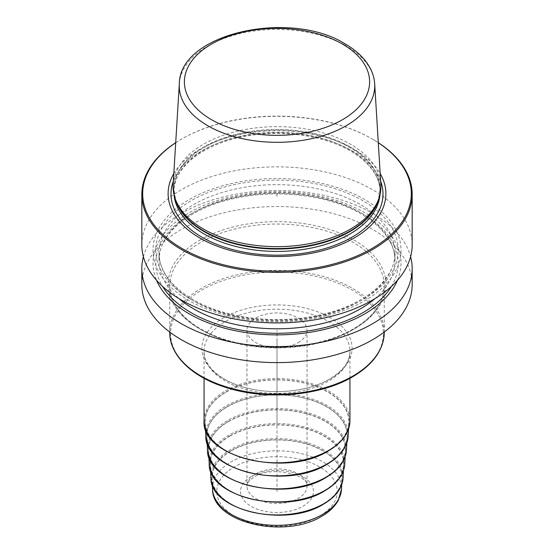 <?xml version="1.0" encoding="UTF-8"?>
<svg xmlns="http://www.w3.org/2000/svg" width="554" height="554" viewBox="0 0 554 554"><rect width="100%" height="100%" fill="white"/><g stroke="black" fill="none" stroke-linecap="round" stroke-linejoin="round"><path stroke-width="0.42" stroke-dasharray="2.77 2.08" d="M175.701 142.683A135.169 78.038 180 0 1 181.421 139.172A135.169 78.038 180 0 1 372.579 139.172L372.579 139.172A135.169 78.038 0 0 1 378.299 142.683M141.831 244.882A135.169 78.038 180 0 1 225.277 172.786A135.169 78.038 180 0 1 372.579 189.703A135.169 78.038 180 0 1 412.169 244.882M143.396 256.717A135.169 78.038 180 0 1 234.917 194.392A135.169 78.038 180 0 1 372.579 213.373A135.169 78.038 180 0 1 410.604 256.717M141.831 284.569A135.169 78.038 180 0 1 225.277 212.473A135.169 78.038 180 0 1 372.579 229.391A135.169 78.038 180 0 1 412.169 284.569M189.323 300.767A123.999 71.591 180 0 1 189.323 199.523A123.999 71.591 180 0 1 364.677 199.523A123.999 71.591 0 0 1 364.677 300.767A123.999 71.591 0 0 1 189.323 300.767M175.701 142.738A134.31 77.539 180 0 1 182.031 138.825A134.31 77.539 180 0 1 371.969 138.825L372.579 139.172L371.969 138.825A134.31 77.539 0 0 1 378.299 142.738M173.804 173.603A108.882 62.858 180 0 1 353.992 149.206A108.882 62.858 0 0 1 380.196 173.603M173.139 184.517A103.93 60.005 180 0 1 238.933 130.813A103.93 60.005 180 0 1 350.488 144.22A103.93 60.005 0 0 1 380.861 184.517M226.198 392.059A71.84 41.481 180 0 1 305.365 383.278A71.84 41.481 180 0 1 348.819 422.473A71.84 41.481 180 0 1 327.802 450.714A71.84 41.481 0 0 1 250.38 459.91A71.84 41.481 0 0 1 205.181 422.473A71.84 41.481 0 0 1 226.198 392.059M227.41 406.768A70.129 40.49 180 0 1 304.686 398.201A70.129 40.49 180 0 1 347.109 436.462A70.129 40.49 180 0 1 326.59 464.03A70.129 40.49 0 0 1 251.017 473.012A70.129 40.49 0 0 1 206.891 436.462A70.129 40.49 0 0 1 227.41 406.768M228.615 421.483A68.419 39.5 180 0 1 304.014 413.118A68.419 39.5 180 0 1 345.398 450.45A68.419 39.5 180 0 1 325.385 477.347A68.419 39.5 0 0 1 251.648 486.107A68.419 39.5 0 0 1 208.602 450.45A68.419 39.5 0 0 1 228.615 421.483M229.827 436.192A66.715 38.517 180 0 1 303.336 428.041A66.715 38.517 180 0 1 343.688 464.439A66.715 38.517 180 0 1 324.173 490.664A66.715 38.517 0 0 1 252.285 499.202A66.715 38.517 0 0 1 210.312 464.439A66.715 38.517 0 0 1 229.827 436.192M231.039 450.908A65.005 37.527 180 0 1 302.664 442.965A65.005 37.527 180 0 1 341.977 478.427A65.005 37.527 180 0 1 322.961 503.981A65.005 37.527 0 0 1 252.915 512.298A65.005 37.527 0 0 1 212.023 478.427A65.005 37.527 0 0 1 231.039 450.908M298.239 342.552A30.034 17.34 0 0 0 307.034 330.295A30.034 17.34 0 0 0 288.495 314.27A30.034 17.34 0 0 0 255.761 318.031A30.034 17.34 180 0 0 246.966 330.295A30.034 17.34 180 0 0 265.505 346.312A30.034 17.34 180 0 0 298.239 342.552M397.447 280.296A123.999 71.591 0 0 0 364.677 212.667A123.999 71.591 180 0 0 216.178 200.901A123.999 71.591 180 0 0 156.553 280.296M277 193.651L277 197.155M277 420.687L277 340.8M277 491.46L277 330.295M173.34 181.179A106.001 61.203 180 0 1 246.959 135.294A106.001 61.203 180 0 1 351.956 150.709A106.001 61.203 0 0 1 380.66 181.179M379.94 194.904A103.072 59.507 0 0 0 380.072 191.899A103.072 59.507 0 0 0 349.886 149.822A103.072 59.507 180 0 0 237.555 136.921A103.072 59.507 180 0 0 173.928 191.899A103.072 59.507 180 0 0 174.06 194.904M175.064 198.353A103.072 59.507 180 0 1 173.928 189.537A103.072 59.507 180 0 1 237.555 134.56A103.072 59.507 180 0 1 349.886 147.461A103.072 59.507 0 0 1 380.072 189.537L380.072 191.899C379.822 176.366 369.94 162.738 350.419 151C322.774 134.643 277.72 128.964 240.561 137.281C200.707 145.494 173.18 168.949 173.928 191.899L173.928 189.537L175.708 200.278A103.162 59.555 180 0 1 228.629 136.388A103.162 59.555 180 0 1 349.941 146.879A103.162 59.555 0 0 1 378.292 200.278L380.072 189.537A103.072 59.507 0 0 1 378.936 198.353M374.684 83.883A97.746 56.432 0 0 0 346.118 45.975M179.316 83.883A97.746 56.432 180 0 1 237.735 34.203A97.746 56.432 180 0 1 340.613 43.039M199.932 240.076A108.993 62.927 180 0 1 354.068 240.076A108.993 62.927 180 0 1 354.068 329.062A108.993 62.927 0 0 1 199.932 329.062A108.993 62.927 0 0 1 199.932 240.076M384.275 332.047L384.275 285.975C383.957 302.436 373.604 316.77 353.21 328.979C324.45 345.987 277.769 351.866 239.21 343.238C197.84 334.699 169.012 310.337 169.725 285.975A107.275 61.937 0 0 1 201.144 242.181A107.275 61.937 180 0 1 318.051 228.754A107.275 61.937 180 0 1 384.275 285.975A107.275 61.937 180 0 1 352.856 329.769A107.275 61.937 0 0 1 235.949 343.189A107.275 61.937 0 0 1 169.725 285.975L169.725 332.047M384.275 332.303A107.275 61.937 180 0 0 318.051 275.082A107.275 61.937 180 0 0 201.144 288.502A107.275 61.937 0 0 0 169.725 332.303M179.468 358.092A106.416 61.439 0 0 1 201.753 290.067A106.416 61.439 180 0 1 352.247 290.067A106.416 61.439 180 0 1 352.247 376.955M223.899 317.622A75.095 43.357 0 0 0 223.899 378.936A75.095 43.357 0 0 0 330.101 378.936A75.095 43.357 180 0 0 330.101 317.622A75.095 43.357 180 0 0 223.899 317.622M349.948 378.306L349.948 351.312C349.941 361.533 343.113 370.799 329.471 379.13C309.7 390.868 276.827 394.933 250.096 388.721C221.96 382.745 203.366 366.146 204.052 351.312A72.948 42.118 0 0 1 225.416 321.535A72.948 42.118 180 0 1 304.915 312.408A72.948 42.118 180 0 1 349.948 351.312A72.948 42.118 180 0 1 328.584 381.097A72.948 42.118 0 0 1 249.085 390.224A72.948 42.118 0 0 1 204.052 351.312L204.052 378.306M204.052 420.687A72.948 42.118 180 0 1 225.416 390.902A72.948 42.118 180 0 1 304.915 381.775A72.948 42.118 180 0 1 349.948 420.687M226.025 391.955A72.089 41.619 180 0 1 327.975 391.955A72.089 41.619 180 0 1 327.975 450.817A72.089 41.619 0 0 1 226.025 450.817A72.089 41.619 0 0 1 226.025 391.955M205.79 435.804A71.237 41.128 0 0 1 226.628 405.646A71.237 41.128 180 0 1 305.122 396.941A71.237 41.128 180 0 1 348.21 435.804M227.237 406.671A70.379 40.636 0 0 0 227.237 464.134A70.379 40.636 0 0 0 326.763 464.134A70.379 40.636 180 0 0 326.763 406.671A70.379 40.636 180 0 0 227.237 406.671M207.501 449.793A69.527 40.137 0 0 1 227.839 420.354A69.527 40.137 180 0 1 304.451 411.857A69.527 40.137 180 0 1 346.499 449.793M228.442 421.379A68.668 39.646 0 0 0 228.442 477.451A68.668 39.646 0 0 0 325.558 477.451A68.668 39.646 180 0 0 325.558 421.379A68.668 39.646 180 0 0 228.442 421.379M209.211 463.781A67.817 39.154 0 0 1 229.044 435.07A67.817 39.154 180 0 1 303.772 426.781A67.817 39.154 180 0 1 344.789 463.781M229.654 436.095A66.958 38.655 0 0 0 229.654 490.761A66.958 38.655 0 0 0 324.346 490.761A66.958 38.655 180 0 0 324.346 436.095A66.958 38.655 180 0 0 229.654 436.095M210.915 477.77A66.106 38.164 0 0 1 230.256 449.779A66.106 38.164 180 0 1 303.1 441.704A66.106 38.164 180 0 1 343.085 477.77M230.866 450.804A65.247 37.672 0 0 0 230.866 504.078A65.247 37.672 0 0 0 323.134 504.078A65.247 37.672 180 0 0 323.134 450.804A65.247 37.672 180 0 0 230.866 450.804M212.507 489.064A64.52 37.25 0 0 1 231.378 461.745A64.52 37.25 180 0 1 302.47 453.858A64.52 37.25 180 0 1 341.493 489.064M319.589 516.044A60.227 34.77 180 0 1 234.411 516.044A60.227 34.77 180 0 1 234.411 466.87A60.227 34.77 180 0 1 319.589 466.87A60.227 34.77 180 0 1 319.589 516.044M251.211 476.565A36.474 21.059 0 0 0 251.211 506.349A36.474 21.059 0 0 0 302.789 506.349A36.474 21.059 0 0 0 302.789 476.565A36.474 21.059 0 0 0 251.211 476.565M307.034 330.295L307.034 486.204A30.034 17.34 180 0 0 288.495 470.18A30.034 17.34 180 0 0 255.761 473.94A30.034 17.34 0 0 0 246.966 486.204A30.034 17.34 0 0 0 265.505 502.222A30.034 17.34 0 0 0 298.239 498.461A30.034 17.34 180 0 0 307.034 486.204C309.831 475.367 271.557 465.111 254.424 476.883C245.928 482.541 247.146 485.546 246.966 486.204L246.966 330.295M391.38 286.466A121.222 69.984 0 0 0 362.718 213.802A121.222 69.984 180 0 0 212.459 204.045A121.222 69.984 180 0 0 162.62 286.466M374.913 298.682A118.002 68.128 0 0 0 395.002 260.657A118.002 68.128 0 0 0 360.439 212.487A118.002 68.128 180 0 0 231.842 197.716A118.002 68.128 180 0 0 158.998 260.657L158.998 252.776A118.002 68.128 180 0 1 231.842 189.835A118.002 68.128 180 0 1 360.439 204.599A118.002 68.128 0 0 1 395.002 252.776A118.002 68.128 0 0 1 322.158 315.718A118.002 68.128 0 0 1 193.561 300.947A118.002 68.128 180 0 1 158.998 252.776C159.268 270.477 170.563 286.044 192.896 299.479C224.543 318.211 276.183 324.72 318.751 315.191C364.407 305.78 395.875 278.925 395.002 252.776L395.002 260.657C394.732 242.957 383.437 227.389 361.104 213.962C329.457 195.223 277.817 188.713 235.249 198.249C189.593 207.653 158.125 234.508 158.998 260.657A118.002 68.128 180 0 0 179.087 298.682M191.282 299.638A121.222 69.984 0 0 0 362.718 299.638A121.222 69.984 0 0 0 362.718 200.659A121.222 69.984 180 0 0 191.282 200.659A121.222 69.984 180 0 0 191.282 299.638M182.031 138.825L181.421 139.172M348.514 429.073L348.819 422.473M205.486 429.073L205.181 422.473M346.811 442.978L347.109 436.462M207.189 442.978L206.891 436.462M345.107 456.884L345.398 450.45M208.893 456.884L208.602 450.45M343.404 470.782L343.688 464.439M210.596 470.782L210.312 464.439M341.693 484.688L341.977 478.427M212.307 484.688L212.023 478.427"/><path stroke-width="0.83" d="M378.299 142.683A135.169 78.038 0 0 1 412.169 194.35A135.169 78.038 0 0 1 328.723 266.453A135.169 78.038 0 0 1 181.421 249.535A135.169 78.038 180 0 1 141.831 194.35A135.169 78.038 180 0 1 175.701 142.683M412.169 194.35L412.169 244.882A135.169 78.038 180 0 1 328.723 316.978A135.169 78.038 180 0 1 181.421 300.067A135.169 78.038 180 0 1 141.831 244.882L141.831 194.35M410.604 256.717A135.169 78.038 180 0 1 412.169 268.552A135.169 78.038 180 0 1 328.723 340.648A135.169 78.038 180 0 1 181.421 323.73A135.169 78.038 180 0 1 141.831 268.552A135.169 78.038 180 0 1 143.396 256.717M412.169 268.552L412.169 284.569A135.169 78.038 180 0 1 328.723 356.665A135.169 78.038 180 0 1 181.421 339.754A135.169 78.038 180 0 1 141.831 284.569L141.831 268.552M175.701 142.738A134.31 77.539 180 0 0 182.031 248.483A134.31 77.539 0 0 0 368.632 250.346A134.31 77.539 0 0 0 378.299 142.738M380.196 173.603A108.882 62.858 0 0 1 334.374 247.077A108.882 62.858 0 0 1 200.008 238.102A108.882 62.858 180 0 1 173.804 173.603M203.512 229.072A103.93 60.005 180 0 1 174.953 198.013A103.93 60.005 180 0 1 173.139 184.517L179.316 83.883A97.746 56.432 180 0 0 207.882 125.786A97.746 56.432 0 0 0 316.002 137.627A97.746 56.432 0 0 0 374.684 83.883L380.861 184.517A103.93 60.005 0 0 1 379.047 198.013A103.93 60.005 0 0 1 307.456 244.016A103.93 60.005 0 0 1 203.512 229.072M156.553 280.296A123.999 71.591 180 0 0 189.323 313.91A123.999 71.591 0 0 0 310.406 332.227A123.999 71.591 0 0 0 397.447 280.296M380.66 181.179A106.001 61.203 0 0 1 327.643 247.749A106.001 61.203 0 0 1 202.044 237.257A106.001 61.203 180 0 1 173.34 181.179M174.06 194.904A103.072 59.507 180 0 0 204.114 233.982A103.072 59.507 0 0 0 314.028 247.437A103.072 59.507 0 0 0 379.94 194.904M378.936 198.353A103.072 59.507 0 0 1 309.264 246.052A103.072 59.507 0 0 1 204.114 231.614A103.072 59.507 180 0 1 175.064 198.353M174.953 198.013L175.708 200.278A103.162 59.555 180 0 0 204.059 231.108A103.162 59.555 0 0 0 307.228 245.934A103.162 59.555 0 0 0 378.292 200.278L379.047 198.013M340.613 43.039A97.746 56.432 180 0 1 346.118 45.975M211.517 119.692A92.601 53.461 180 0 1 211.517 44.085A92.601 53.461 180 0 1 342.483 44.085A92.601 53.461 0 0 1 342.483 119.692A92.601 53.461 0 0 1 211.517 119.692M169.725 332.303A107.275 61.937 0 0 0 235.949 389.517A107.275 61.937 0 0 0 352.856 376.097A107.275 61.937 180 0 0 384.275 332.303C383.749 349.803 373.154 364.664 352.496 376.879C320.378 395.985 266.557 400.528 226.413 387.585C192.259 377.205 169.406 355.336 169.725 332.303L169.725 332.047M179.468 358.092A106.416 61.439 0 0 0 352.247 376.955M349.948 378.306L349.948 420.687A72.948 42.118 180 0 1 328.584 450.464A72.948 42.118 180 0 1 249.085 459.591A72.948 42.118 180 0 1 204.052 420.687L204.052 378.306M348.514 429.073L348.21 435.804A71.237 41.128 180 0 1 327.372 463.809A71.237 41.128 0 0 1 250.609 472.929A71.237 41.128 0 0 1 205.79 435.804L205.486 429.073M346.811 442.978L346.499 449.793A69.527 40.137 180 0 1 326.161 477.126A69.527 40.137 0 0 1 251.239 486.024A69.527 40.137 0 0 1 207.501 449.793L207.189 442.978M345.107 456.884L344.789 463.781A67.817 39.154 180 0 1 324.956 490.442A67.817 39.154 0 0 1 251.876 499.119A67.817 39.154 0 0 1 209.211 463.781L208.893 456.884M343.404 470.782L343.085 477.77A66.106 38.164 180 0 1 323.744 503.752A66.106 38.164 0 0 1 252.506 512.215A66.106 38.164 0 0 1 210.915 477.77L210.596 470.782M341.693 484.688L341.493 489.064A64.52 37.25 180 0 1 322.622 514.424A64.52 37.25 0 0 1 253.095 522.685A64.52 37.25 0 0 1 212.507 489.064L212.307 484.688M162.62 286.466A121.222 69.984 180 0 0 191.282 312.775A121.222 69.984 0 0 0 391.38 286.466M179.087 298.682A118.002 68.128 180 0 0 193.561 308.834A118.002 68.128 0 0 0 374.913 298.682M374.684 83.883C374.338 78.426 372.807 73.149 370.114 68.059C364.975 58.579 356.617 50.504 345.052 43.828C290.22 9.314 179.434 33.108 179.316 83.883M204.052 420.687C200.873 457.285 286.619 477.624 328.404 450.859C342.434 442.542 349.616 432.487 349.948 420.687M348.21 435.804C347.42 446.905 340.412 456.358 327.192 464.176C286.944 489.923 204.364 471.066 205.79 435.804M346.499 449.793C345.731 460.63 338.889 469.861 325.987 477.493C286.702 502.623 206.109 484.217 207.501 449.793M344.789 463.781C344.041 474.356 337.365 483.365 324.776 490.809C286.46 515.317 207.854 497.367 209.211 463.781M343.085 477.77C342.344 488.081 335.842 496.869 323.564 504.119C286.21 528.017 209.599 510.518 210.915 477.77M341.493 489.064L338.3 500.304C334.838 506.571 329.318 511.889 321.736 516.259C285.379 539.056 212.258 523.301 212.507 489.064"/></g></svg>
